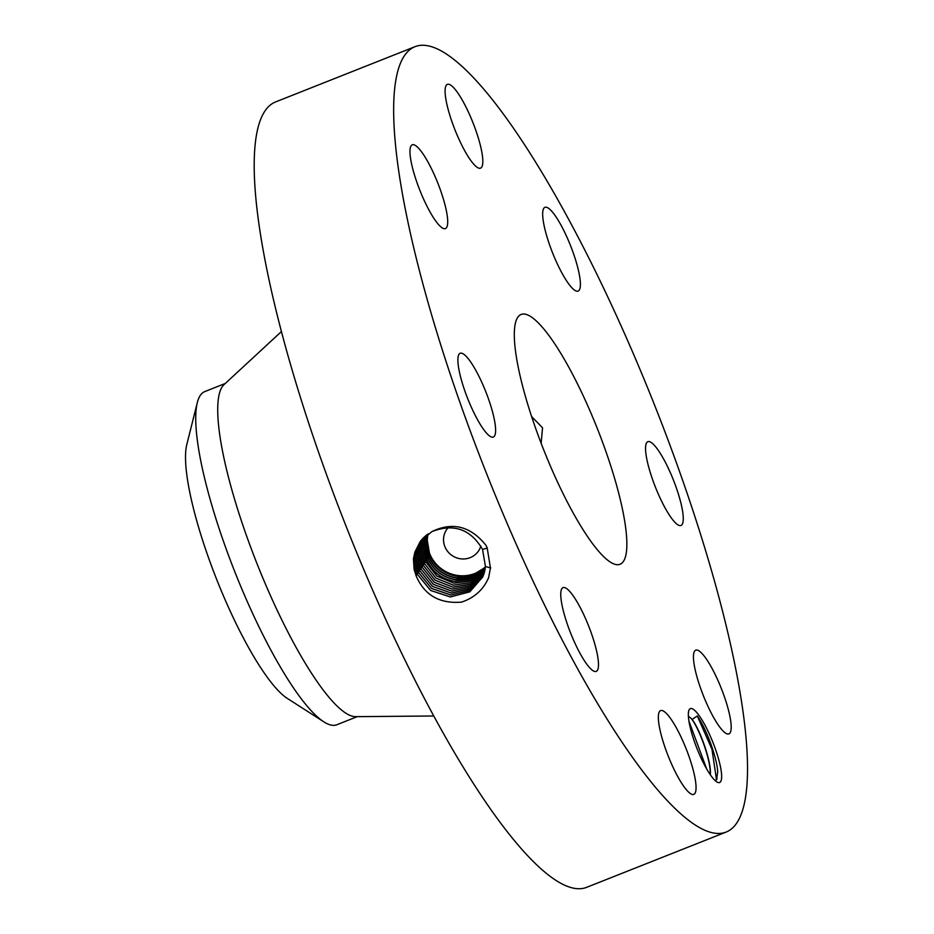 <?xml version="1.0" encoding="UTF-8"?>
<svg xmlns="http://www.w3.org/2000/svg" width="934" height="934" viewBox="0 0 934 934"><rect width="100%" height="100%" fill="white"/><g stroke="black" fill="none" stroke-linecap="round" stroke-linejoin="round"><path stroke-width="1.4" d="M600.702 708.696A422.378 90.703 68.4 0 0 726.208 832.031A422.378 90.703 68.4 0 0 714.37 580.668A422.378 90.703 68.4 0 0 540.459 170.035A422.378 90.703 68.4 0 0 414.953 46.7A422.378 90.703 68.4 0 0 426.803 298.063A422.378 90.703 68.4 0 0 600.702 708.696M414.953 46.7L275.507 101.969A422.378 90.703 68.4 0 0 287.345 353.332A422.378 90.703 68.4 0 0 461.244 763.965A422.378 90.703 68.4 0 0 586.75 887.3L726.208 832.031M688.58 718.491A39.742 8.534 68.4 0 0 700.5 756.797A39.742 8.534 68.4 0 0 717.534 782.295A39.742 8.534 68.4 0 0 721.41 772.64A39.742 8.534 68.4 0 0 705.859 726.839A39.742 8.534 68.4 0 0 688.965 710.214A39.742 8.534 68.4 0 0 688.58 718.491M410.236 156.013A45.054 9.679 68.4 0 0 425.787 203.787A45.054 9.679 68.4 0 0 445.436 228.585A45.054 9.679 68.4 0 0 447.444 217.388A45.054 9.679 68.4 0 0 431.905 169.614A45.054 9.679 68.4 0 0 412.244 144.817A45.054 9.679 68.4 0 0 410.236 156.013M561.007 353.706A134.344 28.849 68.4 0 0 521.079 314.478A134.344 28.849 68.4 0 0 524.85 394.417A134.344 28.849 68.4 0 0 580.166 525.025A134.344 28.849 68.4 0 0 620.083 564.253A134.344 28.849 68.4 0 0 616.312 484.302A134.344 28.849 68.4 0 0 561.007 353.706M487.63 396.541A45.054 9.679 68.4 0 0 460.147 353.274A45.054 9.679 68.4 0 0 465.868 393.774A45.054 9.679 68.4 0 0 493.35 437.042A45.054 9.679 68.4 0 0 487.63 396.541M576.418 600.784A45.054 9.679 68.4 0 0 563.027 587.626A45.054 9.679 68.4 0 0 564.288 614.444A45.054 9.679 68.4 0 0 582.839 658.248A45.054 9.679 68.4 0 0 596.231 671.394A45.054 9.679 68.4 0 0 594.958 644.588A45.054 9.679 68.4 0 0 576.418 600.784M661.774 710.47A45.054 9.679 68.4 0 0 660.607 710.599A45.054 9.679 68.4 0 0 667.25 753.575A45.054 9.679 68.4 0 0 692.631 794.495A45.054 9.679 68.4 0 0 693.799 794.367A45.054 9.679 68.4 0 0 687.155 751.391A45.054 9.679 68.4 0 0 661.774 710.47M693.717 661.342A45.054 9.679 68.4 0 0 709.268 709.116A45.054 9.679 68.4 0 0 728.917 733.914A45.054 9.679 68.4 0 0 730.925 722.718A45.054 9.679 68.4 0 0 715.386 674.943A45.054 9.679 68.4 0 0 695.725 650.146A45.054 9.679 68.4 0 0 693.717 661.342M653.531 482.189A45.054 9.679 68.4 0 0 681.014 525.457A45.054 9.679 68.4 0 0 675.294 484.956A45.054 9.679 68.4 0 0 647.811 441.689A45.054 9.679 68.4 0 0 653.531 482.189M564.755 277.947A45.054 9.679 68.4 0 0 578.134 291.093A45.054 9.679 68.4 0 0 576.873 264.287A45.054 9.679 68.4 0 0 558.322 220.482A45.054 9.679 68.4 0 0 544.942 207.325A45.054 9.679 68.4 0 0 546.203 234.142A45.054 9.679 68.4 0 0 564.755 277.947M479.387 168.26A45.054 9.679 68.4 0 0 480.566 168.132A45.054 9.679 68.4 0 0 473.923 125.156A45.054 9.679 68.4 0 0 448.53 84.235A45.054 9.679 68.4 0 0 447.363 84.364A45.054 9.679 68.4 0 0 454.006 127.339A45.054 9.679 68.4 0 0 479.387 168.26M414.124 569.436L416.319 576.266C424.62 595.297 439.704 603.913 461.583 602.115C474.414 597.783 483.438 589.611 488.657 577.597L490.432 568L487.233 548.165L486.112 545.503C470.701 526.181 452.628 521.557 431.87 531.621L420.23 541.51L414.824 552.227L413.529 558.871L414.124 569.448L413.435 558.882L414.824 552.227M715.211 780.661L717.055 778.909M716.576 779.75L717.721 771.741C716.927 757.672 706.513 729.045 697.278 715.958L692.106 719.46A33.601 7.215 68.4 0 0 690.553 717.896L688.393 716.285M541.136 443.265L542.549 427.807L531.621 416.552M423.557 537.68L420.242 541.498L413.552 558.836L416.295 576.208M482.843 576.838L469.849 591.794L450.316 596.908L430.726 590.463L417.521 574.48L414.778 557.154L420.849 540.704L414.743 557.201L417.498 574.527L430.702 590.51L450.305 596.954L469.849 591.829L482.831 576.862L485.458 566.518L482.539 549.402C470.596 529.111 453.702 523.18 431.87 531.621M690.553 717.896C697.243 724.235 709.968 756.61 710.214 771.881L710.214 774.613M692.106 719.46C698.994 727.995 710.074 757.24 710.412 771.799L710.389 774.87M225.269 383.465L204.791 391.591A179.188 38.481 68.4 0 0 197.308 402.636L186.765 444.724A142.4 30.577 68.4 0 0 201.184 535.777A142.4 30.577 68.4 0 0 287.31 698.399L323.818 721.83A179.188 38.481 68.4 0 0 336.835 724.761L357.313 716.635M480.835 546.063A19.194 18.493 30.2 0 1 479.165 549.939A19.194 18.493 30.2 0 1 460.894 558.836A19.194 18.493 30.2 0 1 445.962 530.652A19.194 18.493 30.2 0 1 448.262 527.535M281.414 331.558L224.02 384.633A179.188 38.481 68.4 0 0 233.64 496.036A179.188 38.481 68.4 0 0 305.558 663.724A179.188 38.481 68.4 0 0 355.609 716.658L433.785 715.993M197.308 402.636A179.188 38.481 68.4 0 0 215.45 517.202A179.188 38.481 68.4 0 0 283.597 672.433A179.188 38.481 68.4 0 0 323.818 721.83M428.146 533.874A34.395 33.122 -149.8 0 0 458.372 575.554A34.395 33.122 -149.8 0 0 485.435 566.798M427.317 534.458L426.196 540.436L428.834 556.991C434.52 568.969 443.883 576.009 456.901 578.099L472.277 576.535L485.283 568.106M428.613 555.917L429.803 555.31C435.501 567.3 444.853 574.34 457.87 576.418L472.651 575.064L485.376 567.335M429.803 555.31L426.896 537.914L428.963 556.746C434.649 568.736 444 575.788 457.03 577.877L472.324 576.348L485.295 568.012M414.965 555.543L415.957 555.52L421.467 539.957L415.957 555.52L418.724 572.694L431.625 588.432L450.795 594.958L470.082 590.276L483.228 575.939M415.957 555.52L418.689 572.74L431.613 588.478L450.795 595.005L470.071 590.311L483.217 575.963M426.78 534.867L425.32 541.93L427.947 558.485C433.633 570.476 442.985 577.527 456.014 579.617L471.962 577.854L485.19 568.759M426.721 534.913L425.227 542.117L427.865 558.66C433.551 570.651 442.903 577.679 455.92 579.769L471.927 577.983L485.178 568.806M416.179 553.862L417.171 553.85L422.098 539.222L417.206 553.804L419.915 570.908L432.524 586.4L451.285 593.008L470.304 588.759L483.578 575.017M417.171 553.85L419.891 570.954L432.512 586.447L451.274 593.055L470.292 588.794L483.567 575.04M426.231 535.31L424.305 543.67L426.943 560.225C432.629 572.227 441.98 579.267 454.998 581.357L471.623 579.337L485.085 569.401M426.196 535.334L424.246 543.786L426.896 560.33C432.582 572.32 441.934 579.36 454.951 581.438L471.612 579.407L485.073 569.425M422.787 538.474L418.42 552.122L421.117 569.121L433.434 584.369L451.776 591.047L470.514 587.217L483.905 574.083M422.775 538.486L418.397 552.169L421.094 569.168L433.423 584.415L451.764 591.094L470.514 587.252L483.894 574.095M422.261 545.479L423.254 545.456L425.729 535.707L423.289 545.409L425.904 561.976L436.855 576.056L453.842 583.131L471.343 580.866L484.933 570.172M423.476 537.774L419.611 550.488L422.285 567.382L434.322 582.384L452.254 589.12L470.724 585.688L484.197 573.149L470.724 585.653L452.254 589.074L434.345 582.326L422.308 567.335L419.635 550.441L423.487 537.762M423.254 545.456L425.881 562.023L436.843 576.103L453.831 583.178L471.343 580.913L484.933 570.195M424.97 536.373L422.063 547.091L424.701 563.762L435.921 578.146L453.34 585.174L471.133 582.524L484.711 571.199M424.947 536.385L422.04 547.137L424.678 563.809L435.944 578.088L453.352 585.128L471.133 582.489L484.723 571.176M484.477 572.157L470.911 584.089L452.862 587.112L435.022 580.119L423.511 565.549L420.849 548.76L424.211 537.05L420.825 548.807L423.487 565.595L435.011 580.177L452.85 587.159L470.911 584.124L484.466 572.18M716.53 779.82L711.965 749.243L697.278 715.958M706.676 768.962L688.953 721.165M487.373 548.095L482.539 549.402M415.934 575.321L417.498 574.527M490.747 567.989L485.458 566.518M413.75 557.213L414.743 557.201M417.124 573.534L418.689 572.74M427.597 557.61L428.834 556.991M425.495 540.447L426.196 540.436M424.491 542.129L425.227 542.117M418.327 571.736L419.891 570.954M426.569 559.314L427.865 558.66M423.476 543.798L424.246 543.786M419.518 569.95L421.094 569.168M417.393 552.181L418.397 552.169M425.519 561.019L426.896 560.33M420.72 568.164L422.285 567.382M418.619 550.511L419.611 550.488M424.316 562.805L425.881 562.023M421.923 566.378L423.487 565.595M419.833 548.83L420.825 548.818M421.047 547.149L422.04 547.137M423.114 564.591L424.678 563.809"/></g></svg>
